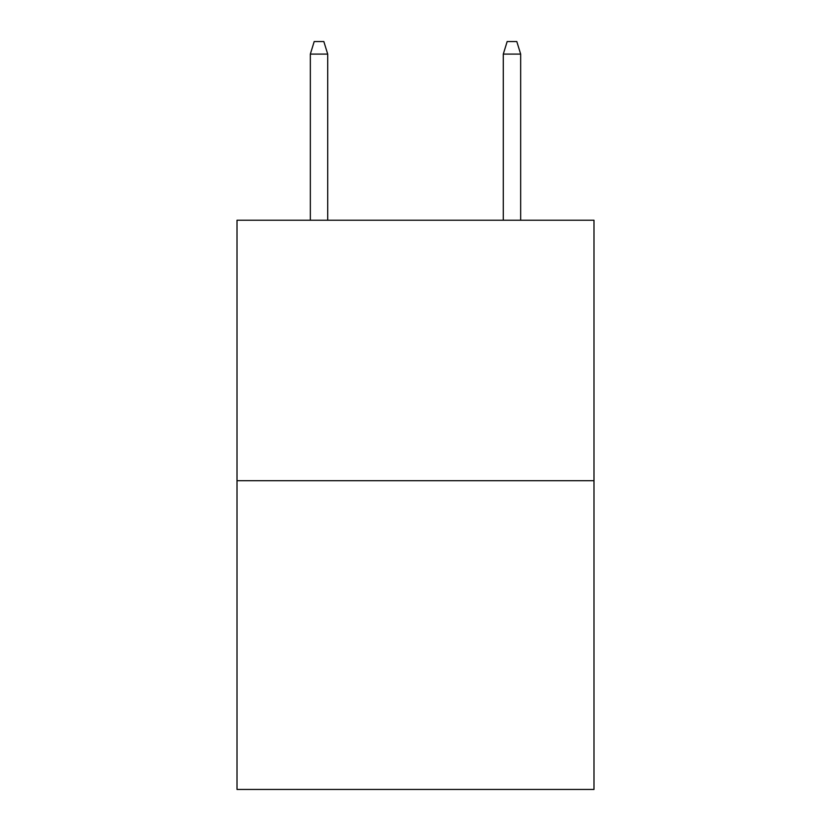 <?xml version="1.0" encoding="UTF-8"?>
<svg xmlns="http://www.w3.org/2000/svg" width="831" height="831" viewBox="0 0 831 831"><rect width="100%" height="100%" fill="white"/><g stroke="black" fill="none" stroke-linecap="round" stroke-linejoin="round"><path stroke-width="1.25" d="M593.988 480.723L593.988 220.225L237.012 220.225L237.012 789.45L593.988 789.45L593.988 480.723L237.012 480.723M327.705 220.225L327.705 54.088L310.337 54.088L310.337 220.225M310.337 54.088L314.201 41.55L323.841 41.55L327.705 54.088M503.295 54.088L507.159 41.55L516.799 41.55L520.663 54.088L503.295 54.088L503.295 220.225M520.663 54.088L520.663 220.225"/></g></svg>
